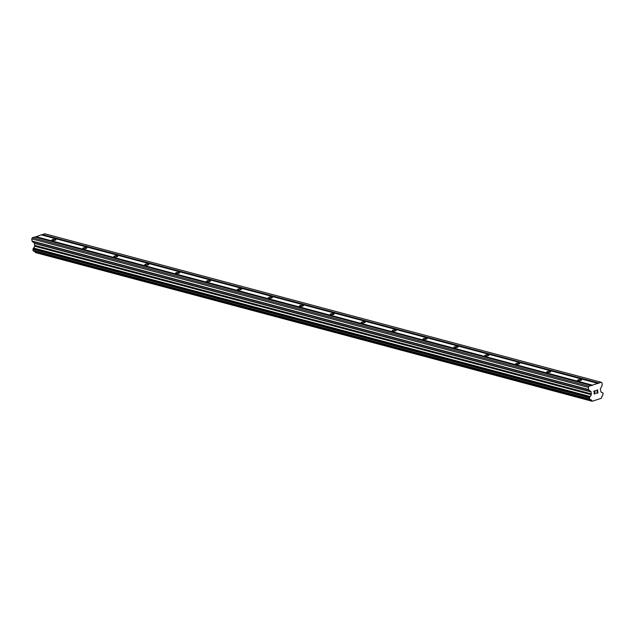 <?xml version="1.0" encoding="UTF-8"?>
<svg xmlns="http://www.w3.org/2000/svg" width="635" height="635" viewBox="0 0 635 635"><rect width="100%" height="100%" fill="white"/><g stroke="black" fill="none" stroke-linecap="round" stroke-linejoin="round"><path stroke-width="0.95" d="M578.025 380.643A2.032 0.579 173.9 0 1 577.588 380.341A2.032 0.579 173.9 0 1 578.922 379.651A2.032 0.579 173.9 0 1 581.2 379.611A2.032 0.579 173.9 0 1 581.636 379.913A2.032 0.579 173.9 0 1 580.311 380.611A2.032 0.579 173.9 0 1 578.025 380.643M547.108 372.396A2.032 0.579 173.9 0 1 546.672 372.094A2.032 0.579 173.9 0 1 547.997 371.396A2.032 0.579 173.9 0 1 550.283 371.356A2.032 0.579 173.9 0 1 550.72 371.658A2.032 0.579 173.9 0 1 549.386 372.356A2.032 0.579 173.9 0 1 547.108 372.396M516.184 364.141A2.032 0.579 173.9 0 1 515.747 363.839A2.032 0.579 173.9 0 1 517.081 363.149A2.032 0.579 173.9 0 1 519.359 363.109A2.032 0.579 173.9 0 1 519.795 363.41A2.032 0.579 173.9 0 1 518.47 364.109A2.032 0.579 173.9 0 1 516.184 364.141M485.267 355.894A2.032 0.579 173.9 0 1 484.83 355.592A2.032 0.579 173.9 0 1 486.156 354.894A2.032 0.579 173.9 0 1 488.442 354.854A2.032 0.579 173.9 0 1 488.879 355.155A2.032 0.579 173.9 0 1 487.545 355.854A2.032 0.579 173.9 0 1 485.267 355.894M454.342 347.639A2.032 0.579 173.9 0 1 453.906 347.337A2.032 0.579 173.9 0 1 455.239 346.647A2.032 0.579 173.9 0 1 457.517 346.607A2.032 0.579 173.9 0 1 457.954 346.908A2.032 0.579 173.9 0 1 456.628 347.607A2.032 0.579 173.9 0 1 454.342 347.639M423.418 339.392A2.032 0.579 173.9 0 1 422.989 339.09A2.032 0.579 173.9 0 1 424.315 338.391A2.032 0.579 173.9 0 1 426.601 338.352A2.032 0.579 173.9 0 1 427.03 338.653A2.032 0.579 173.9 0 1 425.704 339.352A2.032 0.579 173.9 0 1 423.418 339.392M392.501 331.137A2.032 0.579 173.9 0 1 392.065 330.835A2.032 0.579 173.9 0 1 393.39 330.144A2.032 0.579 173.9 0 1 395.676 330.105A2.032 0.579 173.9 0 1 396.113 330.406A2.032 0.579 173.9 0 1 394.779 331.105A2.032 0.579 173.9 0 1 392.501 331.137M361.577 322.89A2.032 0.579 173.9 0 1 361.14 322.588A2.032 0.579 173.9 0 1 362.474 321.889A2.032 0.579 173.9 0 1 364.752 321.85A2.032 0.579 173.9 0 1 365.188 322.151A2.032 0.579 173.9 0 1 363.863 322.85A2.032 0.579 173.9 0 1 361.577 322.89M330.66 314.635A2.032 0.579 173.9 0 1 330.224 314.333A2.032 0.579 173.9 0 1 331.549 313.642A2.032 0.579 173.9 0 1 333.835 313.603A2.032 0.579 173.9 0 1 334.272 313.904A2.032 0.579 173.9 0 1 332.938 314.603A2.032 0.579 173.9 0 1 330.66 314.635M299.736 306.387A2.032 0.579 173.9 0 1 299.299 306.086A2.032 0.579 173.9 0 1 300.633 305.387A2.032 0.579 173.9 0 1 302.911 305.348A2.032 0.579 173.9 0 1 303.347 305.649A2.032 0.579 173.9 0 1 302.022 306.348A2.032 0.579 173.9 0 1 299.736 306.387M268.819 298.132A2.032 0.579 173.9 0 1 268.383 297.831A2.032 0.579 173.9 0 1 269.708 297.14A2.032 0.579 173.9 0 1 271.994 297.101A2.032 0.579 173.9 0 1 272.431 297.402A2.032 0.579 173.9 0 1 271.097 298.101A2.032 0.579 173.9 0 1 268.819 298.132M237.895 289.885A2.032 0.579 173.9 0 1 237.458 289.584A2.032 0.579 173.9 0 1 238.792 288.885A2.032 0.579 173.9 0 1 241.07 288.846A2.032 0.579 173.9 0 1 241.506 289.147A2.032 0.579 173.9 0 1 240.173 289.846A2.032 0.579 173.9 0 1 237.895 289.885M206.97 281.63A2.032 0.579 173.9 0 1 206.534 281.329A2.032 0.579 173.9 0 1 207.867 280.638A2.032 0.579 173.9 0 1 210.145 280.599A2.032 0.579 173.9 0 1 210.582 280.9A2.032 0.579 173.9 0 1 209.256 281.599A2.032 0.579 173.9 0 1 206.97 281.63M176.054 273.383A2.032 0.579 173.9 0 1 175.617 273.082A2.032 0.579 173.9 0 1 176.943 272.383A2.032 0.579 173.9 0 1 179.229 272.344A2.032 0.579 173.9 0 1 179.665 272.645A2.032 0.579 173.9 0 1 178.332 273.344A2.032 0.579 173.9 0 1 176.054 273.383M145.129 265.128A2.032 0.579 173.9 0 1 144.693 264.827A2.032 0.579 173.9 0 1 146.026 264.136A2.032 0.579 173.9 0 1 148.304 264.096A2.032 0.579 173.9 0 1 148.741 264.398A2.032 0.579 173.9 0 1 147.415 265.097A2.032 0.579 173.9 0 1 145.129 265.128M114.213 256.881A2.032 0.579 173.9 0 1 113.776 256.58A2.032 0.579 173.9 0 1 115.102 255.881A2.032 0.579 173.9 0 1 117.388 255.841A2.032 0.579 173.9 0 1 117.824 256.143A2.032 0.579 173.9 0 1 116.491 256.842A2.032 0.579 173.9 0 1 114.213 256.881M83.288 248.626A2.032 0.579 173.9 0 1 82.852 248.325A2.032 0.579 173.9 0 1 84.185 247.634A2.032 0.579 173.9 0 1 86.463 247.594A2.032 0.579 173.9 0 1 86.9 247.896A2.032 0.579 173.9 0 1 85.566 248.595A2.032 0.579 173.9 0 1 83.288 248.626M52.364 240.379A2.032 0.579 173.9 0 1 51.927 240.078A2.032 0.579 173.9 0 1 53.261 239.379A2.032 0.579 173.9 0 1 55.539 239.339A2.032 0.579 173.9 0 1 55.975 239.641A2.032 0.579 173.9 0 1 54.65 240.34A2.032 0.579 173.9 0 1 52.364 240.379M597.741 392.771L597.614 391.557L597.741 392.771L596.463 393.184L597.932 392.922L597.606 389.874L597.932 392.922L596.479 393.39M597.614 391.557L596.916 391.779L597.606 391.549M596.916 391.779L597.591 391.351L597.464 390.136L597.591 391.351M597.464 390.136L596.186 390.549L597.456 390.136M596.186 390.549L597.606 389.874M595.408 392.946L594.971 393.676L594.146 393.525L594.519 393.819M595.003 393.875L594.527 394.033L595.003 393.875M594.273 393.962L593.947 393.295L594.987 390.946L594.32 392.279M594.987 390.946L593.622 391.39L594.979 390.946M593.622 391.39L595.312 390.628L594.146 393.525L595.312 390.628M591.788 400.772A1.754 1.349 -75.1 0 0 590.915 399.74A1.754 1.349 -75.1 0 0 590.463 399.717L589.685 399.193L589.439 397.764L590.121 396.51A1.754 1.349 -75.1 0 0 591.137 394.684L591.201 391.985L588.566 389.533L588.335 387.382L588.97 386.247L597.789 383.365L601.186 382.262L602.012 382.913L602.163 385.445L600.289 389.017L600.9 391.501A1.754 1.349 -75.1 0 0 601.782 392.533A1.754 1.349 -75.1 0 0 602.226 392.557L603.123 393.303L602.567 395.772A1.754 1.349 -75.1 0 0 601.551 397.581L601.297 398.28L592.169 401.256L35.211 252.254L592.169 401.256M597.789 383.365L41.204 234.847L35.227 237.109M601.186 382.262L44.601 233.744L41.727 234.99M34.766 251.46A1.754 1.349 -75.1 0 1 35.211 252.254M591.288 385.493L34.711 236.974L32.385 237.728L31.75 238.863L32.131 241.316L34.615 243.467L34.56 246.166A1.754 1.349 -75.1 0 1 33.536 247.991L32.988 250.452L33.877 251.198M592.368 385.135L35.782 236.617M592.153 385.516L35.568 236.998M588.97 386.247L32.385 237.728M588.335 387.382L31.75 238.863M591.248 394.438L34.663 245.92M591.137 394.684L34.56 246.166M598.861 383.016L42.283 234.498M598.646 383.397L42.069 234.879M588.566 389.533L31.98 241.014M588.716 389.834L32.131 241.316M591.05 391.684L34.465 243.165M591.201 391.985L34.615 243.467M591.407 393.914L34.822 245.396M591.328 394.287L34.742 245.769M590.121 396.51L33.536 247.991M589.963 396.661L33.377 248.142M589.502 397.486L32.917 248.968M589.439 397.764L32.861 249.245M589.574 398.97L32.988 250.452M589.685 399.193L33.099 250.674M590.288 399.669L33.703 251.15M591.907 401.05L35.322 252.532M590.367 399.717L33.79 251.198M602.329 392.557L601.345 392.295"/></g></svg>
